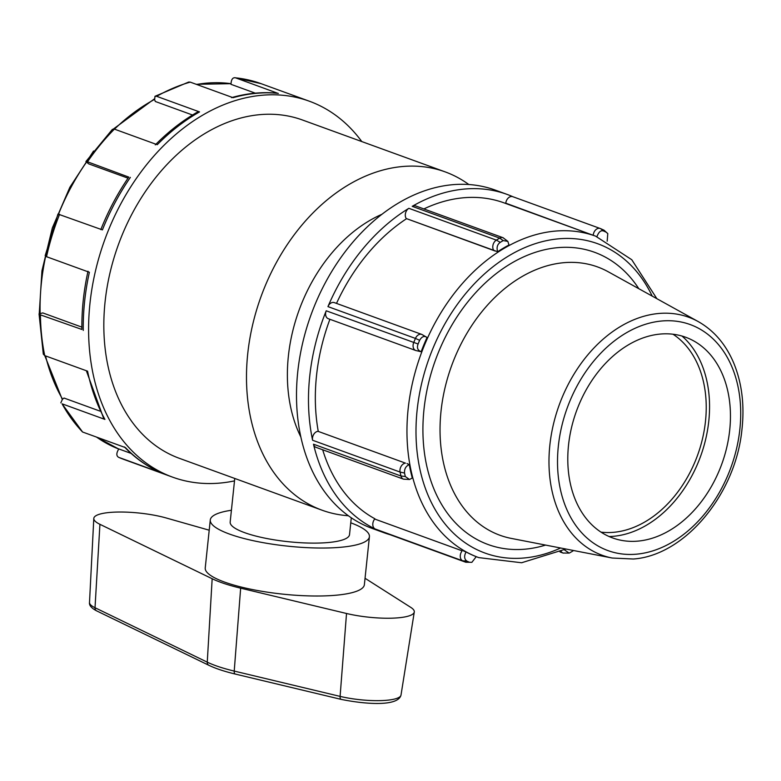 <?xml version="1.0" encoding="UTF-8"?>
<svg xmlns="http://www.w3.org/2000/svg" width="781" height="781" viewBox="0 0 781 781"><rect width="100%" height="100%" fill="white"/><g stroke="black" fill="none" stroke-linecap="round" stroke-linejoin="round"><path stroke-width="1.17" d="M573.537 550.507L572.863 550.995A178.81 129.5 -70 0 1 569.915 552.743L569.134 553.104L564.36 549.795M607.774 233.636L604.045 230.21L600.501 228.589L603.723 231.069A178.81 129.5 -70 0 1 606.359 232.279L607.794 233.617L607.169 241.202M603.479 229.975L606.359 232.289M596.918 236.663C598.734 231.83 600.999 229.956 603.723 231.059M505.746 203.49L505.776 203.177A6.404 4.637 -70 0 1 512.805 196.695A6.404 4.637 -70 0 1 513.019 196.783M505.776 203.177L594.507 235.784M503.296 237.814A6.404 4.637 110 0 0 503.081 237.727A6.404 4.637 110 0 0 499.684 238.137L503.228 240.587M503.237 240.577L507.855 241.388L508.987 244.99A171.01 123.857 110 0 0 497.634 251.736C496.413 247.548 497.302 244.414 500.289 242.325A178.81 129.5 -70 0 1 503.237 240.577M512.912 196.734A180.011 130.368 110 0 0 507.094 194.401A180.011 130.368 110 0 0 412.202 206.33A6.404 4.637 -70 0 1 415.57 205.911L503.062 237.717A6.404 4.637 110 0 0 503.062 237.717L507.845 241.388M500.289 242.335L496.345 240.118L408.863 208.312A180.011 130.368 110 0 0 327.952 306.611A6.404 4.637 -70 0 1 334.327 302.618L421.808 334.424A6.404 4.637 110 0 0 415.433 338.417L419.641 340.311C421.818 336.494 424.298 335.547 427.061 337.46A171.01 123.857 110 0 0 421.154 351.704C417.669 350.357 416.654 347.789 418.099 344.001A178.81 129.5 -70 0 1 419.631 340.311M497.634 251.736L406.286 218.553A6.404 4.637 -70 0 1 408.863 208.312M406.286 218.553L495.213 251.052M421.955 334.483A6.404 4.637 110 0 0 421.808 334.424L427.061 337.46M418.108 344.001L326.214 310.799A180.011 130.368 110 0 0 312.605 440.259A6.404 4.637 -70 0 1 317.994 431.317L405.476 463.133A6.404 4.637 110 0 0 400.087 472.066L404.548 473.052C404.255 468.903 405.837 466.091 409.283 464.617A171.01 123.857 110 0 0 412.29 478.011L409.498 479.505L405.319 476.527A178.81 129.5 -70 0 1 404.538 473.052M415.892 350.552A6.404 4.637 -70 0 1 415.756 350.503L328.274 318.697A6.404 4.637 -70 0 1 326.214 310.799M421.154 351.704L420.627 351.635M407.018 463.572L409.283 464.617M405.319 476.517L400.975 476L313.484 444.194A180.011 130.368 110 0 0 375.153 528.981A6.404 4.637 -70 0 1 374.704 519.033L462.186 550.839A6.404 4.637 110 0 0 462.635 560.797L466.784 561.031C464.197 559.001 463.953 555.965 466.072 551.962A171.01 123.857 110 0 0 476.234 556.658L471.87 562.33L469.42 562.261A178.81 129.5 -70 0 1 466.784 561.041M403.67 479.212A6.404 4.637 -70 0 1 403.494 479.153L316.002 447.347A6.404 4.637 -70 0 1 313.484 444.194M463.68 551.054L466.072 551.962M469.42 562.252L465.622 562.174L378.141 530.367A180.011 130.368 110 0 0 384.067 532.749A180.011 130.368 110 0 0 390.022 534.692M476.225 556.687L478.773 557.614A171.01 123.857 110 0 1 420.813 354.574A171.01 123.857 110 0 1 595.649 236.174L504.018 202.855A171.01 123.857 110 0 0 423.888 208.927M406.442 218.768A171.01 123.857 110 0 0 336.504 303.409M329.904 319.292A171.01 123.857 110 0 0 318.248 431.297M322.68 449.778A171.01 123.857 110 0 0 374.909 518.779M638.243 541.087A106.792 77.339 110 0 0 725.334 452.98A106.792 77.339 110 0 0 693.645 340.877A106.792 77.339 110 0 0 576.437 411.157A106.792 77.339 110 0 0 621.129 540.296A106.792 77.339 110 0 0 638.243 541.087M507.094 194.401L495.115 190.047A180.011 130.368 110 0 0 311.082 314.675A180.011 130.368 110 0 0 372.088 528.395L384.067 532.749M365.049 578.282L410.796 607.393A44.712 10.026 -174 0 1 414.281 612.021A44.712 10.026 -174 0 1 346.52 613.485L240.655 588.171A84.709 18.988 -174 0 1 212.168 578.741L99.929 524.315A44.712 10.026 -174 0 1 93.798 518.477A44.712 10.026 -174 0 1 119.405 512.024A44.712 10.026 -174 0 1 166.353 518.018L209.21 530.201M210.284 519.98L205.237 567.953A80.004 17.934 6 0 0 250.73 589.206A80.004 17.934 6 0 0 336.65 595.161A80.004 17.934 6 0 0 364.376 584.676L369.413 536.703A80.004 17.934 -174 0 1 341.697 547.188A80.004 17.934 -174 0 1 255.768 541.233A80.004 17.934 -174 0 1 210.284 519.98A80.004 17.934 -174 0 1 231.41 510.266M350.767 522.811A80.004 17.934 -174 0 1 369.413 536.703M234.759 478.46L230.17 522.069A60 13.453 6 0 0 244.56 532.632A60 13.453 6 0 0 328.733 542.483A60 13.453 6 0 0 349.527 534.614L351.294 517.783M241.827 481.028L259.907 487.608M131.11 453.419L118.78 448.929L117.726 450.91C116.291 454.073 116.633 456.231 118.741 457.373L124.384 459.609A200.014 144.856 -70 0 1 118.741 457.373L161.325 472.837M62.08 403.826L82.581 432.01A200.014 144.856 -70 0 1 62.08 403.826L104.918 419.407L103.668 418.44L86.359 370.741M43.326 354.193L44.722 355.609A200.014 144.856 -70 0 1 40.417 314.86L81.898 329.465C81.634 310.252 83.674 290.844 88.009 271.232M100.808 229.624C108.286 210.841 117.609 193.337 128.758 177.102L87.511 161.794A200.014 144.856 -70 0 1 114.407 129.119L112.444 129.304L85.92 161.521L87.511 161.794M155.282 144.885C168.54 131.462 182.715 120.459 197.818 111.888L199.526 111.908L156.688 96.327A200.014 144.856 -70 0 1 190.232 82.122L188.67 82.054L154.98 96.307L156.688 96.327M82.581 432.01L125.419 447.591A200.014 144.856 -70 0 0 161.579 472.954M44.722 355.609L87.57 371.18A200.014 144.856 -70 0 0 104.918 419.407M60.83 402.859L62.451 399.276L64.042 398.046L99.87 411.07M130.359 177.375A200.014 144.856 -70 0 0 102.418 229.887L57.97 214.053L45.171 255.66L46.538 256.705L89.376 272.276A200.014 144.856 -70 0 0 83.264 330.431M40.417 314.86L39.05 313.884L42.799 312.917L81.868 327.132M128.025 178.175L88.663 163.864L85.92 161.521M192.526 115.012L155.292 101.471L154.638 99.656L154.98 96.317M199.526 111.908A200.014 144.856 -70 0 0 157.254 144.7L114.407 129.119M255.289 93.164L230.961 84.319L231.196 82.122C231.762 78.783 233.207 77.358 235.52 77.827L277.724 93.261C262.572 91.738 247.167 93.193 231.518 97.635M234.886 77.69L235.52 77.827A200.014 144.856 -70 0 1 261.079 83.665L309.286 101.188A200.014 144.856 110 0 0 104.8 239.66A200.014 144.856 110 0 0 172.581 477.142A200.014 144.856 110 0 0 220.554 483.019A200.014 144.856 110 0 0 234.495 480.891M278.358 93.408A200.014 144.856 -70 0 0 233.07 97.693L190.232 82.122M361.788 141.566A200.014 144.856 110 0 0 309.286 101.188M468.815 184.511A180.011 130.368 110 0 0 445.102 171.859L302.442 119.991A180.011 130.368 110 0 0 118.409 244.619A180.011 130.368 110 0 0 179.415 458.34L242.169 481.155M445.102 171.859A180.011 130.368 110 0 0 261.069 296.487A180.011 130.368 110 0 0 322.075 510.208A180.011 130.368 110 0 0 348.375 515.743M381.899 214.297A144.007 104.293 110 0 0 300.89 437.096M609.121 536.527A110.785 80.238 110 0 0 613.895 536.254A110.785 80.238 110 0 0 701.641 453.302A110.785 80.238 110 0 0 682.018 336.055M601.028 532.134A106.792 77.339 110 0 0 614.022 532.271A106.792 77.339 110 0 0 700.323 446.908A106.792 77.339 110 0 0 672.988 334.219M593.257 234.983A6.404 4.637 -70 0 1 600.286 228.501A6.404 4.637 -70 0 1 600.501 228.589M412.202 206.33L499.684 238.137A180.011 130.368 110 0 0 496.345 240.118A6.404 4.637 -70 0 0 493.768 250.359M327.952 306.611L415.433 338.417A180.011 130.368 110 0 0 413.696 342.605A6.404 4.637 -70 0 0 415.756 350.503L420.793 351.665M312.605 440.259L400.087 472.066A180.011 130.368 110 0 0 400.975 476A6.404 4.637 -70 0 0 403.484 479.153L409.498 479.495M405.476 463.133L317.994 431.317M375.153 528.981L462.635 560.797A180.011 130.368 110 0 0 465.622 562.174A6.404 4.637 -70 0 0 465.818 562.252L471.861 562.3M462.186 550.839L374.704 519.033M465.906 562.281A6.404 4.637 -70 0 1 465.837 562.261L378.355 530.455M561.139 551.386A6.404 4.637 110 0 0 563.042 553.046A6.404 4.637 110 0 0 563.062 553.046A6.404 4.637 110 0 0 563.335 553.133M698.204 321.567A126.629 91.709 110 0 0 559.235 404.9A126.629 91.709 110 0 0 612.226 558.034L633.323 559.011C684.81 555.506 735.438 494.334 741.882 430.146C744.693 405.466 741.97 383.071 733.701 362.97C725.774 344.275 713.941 330.48 698.204 321.567L608.292 271.808A142.777 103.404 -70 0 0 451.603 365.762A142.777 103.404 -70 0 0 511.35 538.421L612.226 558.034M636.876 554.139A120.254 87.091 -70 0 1 576.642 386.751A120.254 87.091 -70 0 1 733.857 371.863A120.254 87.091 -70 0 1 636.876 554.139M560.621 547.998A164.606 119.21 -70 0 1 417.659 405.573A164.606 119.21 -70 0 1 599.281 244.326A164.606 119.21 -70 0 1 652.213 296.116M638.809 288.697A155.517 112.63 110 0 0 440.406 347.662A155.517 112.63 110 0 0 525.525 549.131A155.517 112.63 110 0 0 545.587 545.079M96.659 610.879L208.888 665.305A3.837 3.183 -64.1 0 1 207.258 662.151L95.018 607.725A3.837 3.183 115.9 0 0 96.659 610.879C91.436 608.135 89.054 605.334 89.503 602.483L93.798 518.477M99.929 524.315L95.018 607.725A40.192 9.011 -174 0 1 89.503 602.483M346.52 613.485L340.096 696.388A3.837 1.884 103.4 0 0 341.219 699.395C365.205 704.277 398.183 706.785 401.004 695.08A40.192 9.011 -174 0 1 340.096 696.388L234.222 671.074A3.837 1.884 103.4 0 0 235.354 674.081L341.219 699.395M240.655 588.171L234.222 671.074A80.199 17.983 -174 0 1 207.258 662.151L212.168 578.741M46.538 256.705A200.014 144.856 -70 0 1 59.581 214.306M96.336 437.018L118.732 449.016A192.019 139.067 -70 0 1 96.571 437.096M62.568 399.189A192.019 139.067 -70 0 1 45.552 355.902M40.134 313.23A192.019 139.067 -70 0 1 45.659 256.295M58.575 214.004A192.019 139.067 -70 0 1 86.418 162.233M114.485 129.148A192.019 139.067 -70 0 1 154.56 99.421M196.627 84.446A192.019 139.067 -70 0 1 231.03 83.684L196.187 84.289M512.805 196.695L600.862 228.735M559.987 551.933L563.062 553.046L569.124 553.094M595.649 236.174L631.77 259.731L656.88 298.693M478.773 557.614L521.591 562.759L565.864 549.023M208.888 665.305C215.644 668.556 224.469 671.475 235.354 674.081M401.004 695.08L414.281 612.021M124.404 446.927C135.279 458.262 147.619 466.921 161.433 472.895M43.316 354.203L39.05 313.884M234.886 77.68L261.079 83.665M124.384 459.609L172.581 477.142M62.255 399.442L44.761 355.619M39.245 313.571L41.949 270.802L52.337 227.945L69.851 187.303L93.564 151.016M113.518 128.933L154.413 98.875M259.331 487.393L322.075 510.208"/></g></svg>
